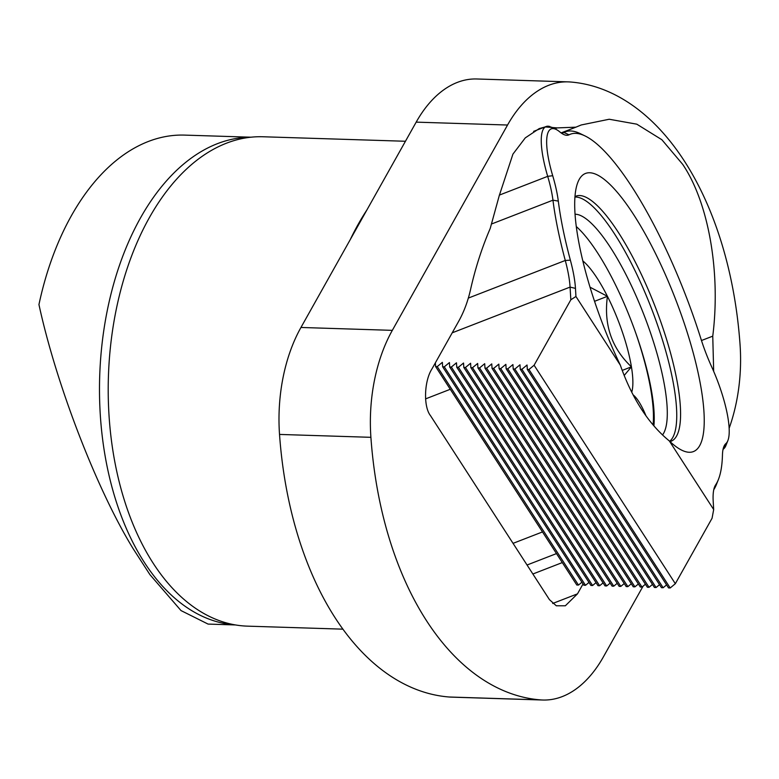 <?xml version="1.0" encoding="UTF-8"?>
<svg xmlns="http://www.w3.org/2000/svg" width="779" height="779" viewBox="0 0 779 779"><rect width="100%" height="100%" fill="white"/><g stroke="black" fill="none" stroke-linecap="round" stroke-linejoin="round"><path stroke-width="1.17" d="M250.984 137.201L184.652 135.108A244.002 146.433 91.8 0 0 38.95 304.56C56.263 384.602 96.898 489.874 133.267 548.883L149.889 574.59L181.01 610.58L208.081 624.086L235.57 624.953M545.31 126.938L557.18 127.902L575.876 127.181L581.222 124.971L609.207 119.245L636.794 124.173L661.858 139.723L682.657 164.311C708.617 202.55 720.848 272.338 712.756 336.148L713.671 371.359M405.45 141.262L262.99 136.763A244.81 146.929 91.8 0 0 247.245 137.669A244.81 146.929 91.8 0 0 117.434 303.878A244.81 146.929 91.8 0 0 153.22 563.295A244.81 146.929 91.8 0 0 231.869 624.252A244.81 146.929 91.8 0 0 247.527 626.15L342.896 629.159M366.89 209.97A244.81 146.929 91.8 0 0 350.238 239.64L300.957 327.462L392.324 330.354L507.548 125.03L416.181 122.137L350.238 239.64M729.154 428.236A130.609 78.387 91.8 0 0 740.05 344.571A309.39 185.684 91.8 0 0 684.429 161.146A309.39 185.684 91.8 0 0 570.296 81.99A130.609 78.387 91.8 0 0 568.164 81.873A130.609 78.387 91.8 0 0 507.548 125.03M542.778 700.019L451.411 697.127A130.609 78.387 -88.2 0 1 449.279 697.01L540.645 699.902A130.609 78.387 91.8 0 0 542.778 700.019A130.609 78.387 91.8 0 0 603.404 656.863L643.074 586.159M392.324 330.354A130.609 78.387 91.8 0 0 370.901 437.321L279.525 434.429A309.39 185.684 91.8 0 0 449.279 697.01M279.525 434.429A130.609 78.387 -88.2 0 1 300.957 327.462M416.181 122.137A130.609 78.387 -88.2 0 1 476.797 78.981L568.164 81.873M370.901 437.321A309.39 185.684 91.8 0 0 540.645 699.902M583.043 583.948L577.482 593.851L565.33 605.799L556.313 605.799L549.438 599.635L430.514 415.684C423.289 406.696 424.107 380.931 432.014 368.818L458.665 321.318C463.933 311.892 467.887 301.327 470.526 289.652C475.375 268.073 481.938 247.673 490.225 228.432L499.242 195.675L512.933 154.115L525.289 137.873L539.214 128.593L544.852 127.016M574.931 197.048A131.456 33.886 -111.2 0 1 614.573 233.973A131.456 33.886 -111.2 0 1 667.457 357.288A131.456 33.886 -111.2 0 1 669.697 441.294M670.018 441.596A131.456 33.886 68.8 0 0 671.06 441.265A131.456 33.886 68.8 0 0 672.559 360.687A131.456 33.886 68.8 0 0 618.409 232.483A131.456 33.886 68.8 0 0 575.954 196.152A131.456 33.886 68.8 0 0 574.96 196.61M633.678 214.673A149.169 38.453 -111.2 0 1 699.084 377.406A149.169 38.453 -111.2 0 1 681.907 450.262A149.169 38.453 -111.2 0 1 669.317 440.933C658.966 432.472 649.657 421.867 641.399 409.102C633.152 396.326 626.121 381.661 620.308 365.117A149.169 38.453 -111.2 0 1 577.901 182.198A149.169 38.453 -111.2 0 1 633.678 214.673M666.581 584.893L663.143 587.746L521.901 369.275L520.245 369.217L519.982 364.796L514.851 369.051L513.195 368.993L512.933 364.572L507.791 368.827L506.136 368.769L505.873 364.348L500.741 368.603L499.076 368.545L498.823 364.124L493.682 368.379L492.026 368.331L491.763 363.9L486.632 368.155L484.966 368.107L484.704 363.676L479.572 367.931L477.916 367.883L477.654 363.462L472.512 367.707L470.857 367.659L470.594 363.238L465.462 367.484L463.807 367.435L463.544 363.014L458.403 367.26L456.747 367.211L456.484 362.79L451.353 367.045L449.687 366.987L449.434 362.566L444.293 366.821L442.638 366.763L442.375 362.342L437.233 366.597L435.578 366.539L576.811 585.019L578.476 585.068L437.233 366.597M663.143 587.746L661.478 587.687L520.245 369.217M659.531 584.669L656.084 587.522L514.851 369.051M656.084 587.522L654.428 587.463L513.195 368.993M652.471 584.445L649.034 587.298L507.791 368.827M649.034 587.298L647.368 587.249L506.136 368.769M645.421 584.221L641.974 587.074L500.741 368.603M641.974 587.074L640.319 587.025L499.076 368.545M638.361 583.997L634.914 586.85L493.682 368.379M634.914 586.85L633.259 586.801L492.026 368.331M631.302 583.773L627.864 586.626L486.632 368.155M627.864 586.626L626.209 586.577L484.966 368.107M624.252 583.549L620.805 586.402L479.572 367.931M620.805 586.402L619.149 586.353L477.916 367.883M617.192 583.325L613.755 586.178L472.512 367.707M613.755 586.178L612.09 586.129L470.857 367.659M610.142 583.101L606.695 585.964L465.462 367.484M606.695 585.964L605.04 585.905L463.807 367.435M603.082 582.887L599.635 585.74L458.403 367.26M599.635 585.74L597.98 585.681L456.747 367.211M596.023 582.663L592.585 585.516L451.353 367.045M592.585 585.516L590.93 585.457L449.687 366.987M588.973 582.439L585.526 585.292L444.293 366.821M585.526 585.292L583.87 585.233L442.638 366.763M620.308 365.117L575.944 296.487L575.467 288.386A71.386 18.404 -111.2 0 0 570.374 260.167A191.225 49.291 68.8 0 1 558.309 201.109A65.251 16.817 -111.2 0 0 552.71 175.713A63.391 16.34 68.8 0 1 556.128 129.441A63.391 16.34 68.8 0 1 559.799 131.894A65.251 16.817 -111.2 0 0 563.577 134.416A65.251 16.817 -111.2 0 0 569.04 134.806A191.225 49.291 68.8 0 1 585.058 135.945A191.225 49.291 68.8 0 1 700.934 338.836A65.251 16.817 -111.2 0 0 711.665 366.802A63.391 16.34 68.8 0 1 727.859 440.622A63.391 16.34 68.8 0 1 725.882 443.592A65.251 16.817 -111.2 0 0 723.847 446.649A65.251 16.817 -111.2 0 0 722.454 455.024A191.225 49.291 68.8 0 1 718.384 479.572A191.225 49.291 68.8 0 1 715.638 484.869A71.386 18.404 -111.2 0 0 714.616 486.846A71.386 18.404 -111.2 0 0 713.204 501.452L713.681 509.554L712.064 518.259L675.335 583.705L670.193 587.97L668.538 587.911L527.305 369.441L527.052 365.01L521.901 369.275M575.944 296.487L570.832 299.788L570.072 287.091A67.345 17.362 68.8 0 0 565.281 260.468A195.266 50.333 -111.2 0 1 552.954 200.174A61.21 15.775 68.8 0 0 547.695 176.346A67.432 17.381 -111.2 0 1 546.137 126.519A67.432 17.381 -111.2 0 1 550.198 126.636M561.026 132.849A61.21 15.775 68.8 0 0 563.509 132.644A61.21 15.775 68.8 0 0 563.918 132.469A195.266 50.333 -111.2 0 1 565.194 131.885A195.266 50.333 -111.2 0 1 580.267 133.628L585.058 135.945M727.859 440.622L725.892 445.569A67.432 17.381 -111.2 0 1 723.788 448.723A61.21 15.775 68.8 0 0 723.019 449.522M718.384 479.572L716.417 484.519A195.266 50.333 -111.2 0 1 713.778 489.67M713.681 509.554L669.317 440.933M570.832 299.788L534.102 365.234L528.96 369.489L527.305 369.441M435.578 366.539L435.364 362.858M581.913 582.215L578.476 585.068M670.193 587.97L528.96 369.489M675.335 583.705L534.102 365.234M645.947 415.772A27.372 7.05 68.8 0 0 638.79 401.565A27.372 7.05 68.8 0 0 633.142 394.914M576.275 226.533A119.703 30.858 -111.2 0 1 597.62 252.932A119.703 30.858 -111.2 0 1 653.893 425.85M575.038 214.225A119.703 30.858 -111.2 0 1 610.687 247.868A119.703 30.858 -111.2 0 1 662.53 434.935M653.065 424.876A122.77 31.647 68.8 0 0 635.82 333.217M631.75 392.207A75.407 19.436 68.8 0 0 631.428 366.831A75.407 19.436 68.8 0 0 607.425 296.312A75.407 19.436 68.8 0 0 582.809 260.877M624.193 375.459L631.428 366.831C611.632 348.135 603.628 324.629 607.425 296.312L590.024 287.198M622.226 370.405L631.428 366.831M594.543 301.317L607.425 296.312M235.151 624.885A244.002 146.433 -88.2 0 1 144.349 562.399A244.002 146.433 -88.2 0 1 110.988 294.053A244.002 146.433 -88.2 0 1 250.565 137.24M554.843 128.808L557.18 127.902M701.48 340.52L712.756 336.148M552.681 603.472L577.482 593.851M562.311 562.574L532.865 574.006M570.374 260.167L565.281 260.468L468.335 298.084M575.467 288.386L570.072 287.091L452.209 332.818M558.309 201.109L552.954 200.174L492.114 223.777M552.71 175.713L547.695 176.346L499.32 195.12M569.04 134.806L563.918 132.469L563.09 132.781M725.882 443.592L723.788 448.723M715.638 484.869L713.866 489.29M450.281 389.286L425.558 398.887M542.496 531.93L513.049 543.352M561.192 132.878L575.876 127.181M556.128 129.441L551.337 127.113M565.194 131.885L562.642 132.878M546.137 126.519L533.625 131.369M556.498 553.587L527.052 565.009"/></g></svg>
